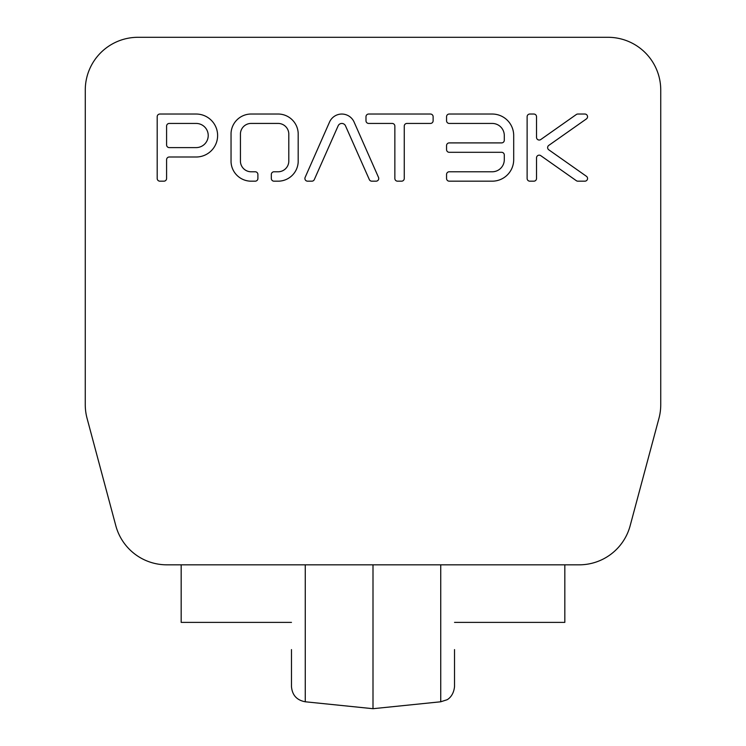 <?xml version="1.0" encoding="UTF-8"?>
<svg xmlns="http://www.w3.org/2000/svg" width="746" height="746" viewBox="0 0 746 746"><rect width="100%" height="100%" fill="white"/><g stroke="black" fill="none" stroke-linecap="round" stroke-linejoin="round"><path stroke-width="1.12" d="M658.942 418.375A52.752 52.752 0 0 0 660.742 404.724L660.742 90.024A52.742 52.742 0 0 0 607.99 37.3L138.01 37.3A52.733 52.733 0 0 0 85.277 90.024L85.258 404.658A52.752 52.752 0 0 0 87.058 418.31L115.807 525.697A52.77 52.77 0 0 0 166.787 564.825L579.213 564.825A52.733 52.733 0 0 0 630.146 525.753L658.942 418.375M338.115 125.878A4.028 4.028 0 0 1 345.557 125.971L369.326 179.572A2.686 2.686 0 0 0 371.778 181.175L376.059 181.175A2.686 2.686 0 0 0 378.511 177.399L354.275 122.465A13.428 13.428 0 0 0 329.49 122.157L305.133 177.399A2.686 2.686 0 0 0 307.585 181.175L311.856 181.175A2.686 2.686 0 0 0 314.318 179.572L338.115 125.878M501.61 142.906L449.241 142.906A2.686 2.686 0 0 0 446.556 145.591L446.556 149.62A2.686 2.686 0 0 0 449.241 152.305L501.61 152.305A2.686 2.686 0 0 1 504.296 154.991L504.296 159.691A12.085 12.085 0 0 1 492.211 171.776L449.241 171.776A2.686 2.686 0 0 0 446.556 174.461L446.556 178.49A2.686 2.686 0 0 0 449.241 181.175L492.211 181.175A21.485 21.485 0 0 0 513.696 159.691L513.696 135.52A21.485 21.485 0 0 0 492.211 114.035L449.241 114.035A2.686 2.686 0 0 0 446.556 116.721L446.556 120.749A2.686 2.686 0 0 0 449.241 123.435L492.211 123.435A12.085 12.085 0 0 1 504.296 135.52L504.296 140.22A2.686 2.686 0 0 1 501.61 142.906M394.858 178.49A2.686 2.686 0 0 0 397.543 181.175L401.572 181.175A2.686 2.686 0 0 0 404.257 178.49L404.257 126.121A2.686 2.686 0 0 1 406.943 123.435L430.442 123.435A2.686 2.686 0 0 0 433.128 120.749L433.128 116.721A2.686 2.686 0 0 0 430.442 114.035L368.673 114.035A2.686 2.686 0 0 0 365.988 116.721L365.988 120.749A2.686 2.686 0 0 0 368.673 123.435L392.172 123.435A2.686 2.686 0 0 1 394.858 126.121L394.858 178.49M255.216 181.175A2.686 2.686 0 0 0 257.902 178.49L257.902 174.461A2.686 2.686 0 0 0 255.216 171.776L250.787 171.776A10.742 10.742 0 0 1 240.436 161.574L240.436 133.627A10.742 10.742 0 0 1 250.787 123.426L278.445 123.426A10.742 10.742 0 0 1 288.795 133.627L288.795 161.574A10.742 10.742 0 0 1 278.445 171.776L274.015 171.776A2.686 2.686 0 0 0 271.33 174.461L271.33 178.49A2.686 2.686 0 0 0 274.015 181.175L278.78 181.175A20.142 20.142 0 0 0 298.186 162.041L298.186 133.161A20.142 20.142 0 0 0 278.78 114.035L250.451 114.035A20.142 20.142 0 0 0 231.046 133.161L231.046 162.041A20.142 20.142 0 0 0 250.451 181.175L255.216 181.175M584.864 181.175A2.686 2.686 0 0 0 586.412 176.289L548.767 149.797A2.686 2.686 0 0 1 548.767 145.405L586.412 118.912A2.686 2.686 0 0 0 584.864 114.035L577.861 114.035A2.686 2.686 0 0 0 576.313 114.52L540.757 139.549A2.686 2.686 0 0 1 536.523 137.357L536.523 116.721A2.686 2.686 0 0 0 533.838 114.035L529.809 114.035A2.686 2.686 0 0 0 527.124 116.721L527.124 178.49A2.686 2.686 0 0 0 529.809 181.175L533.838 181.175A2.686 2.686 0 0 0 536.523 178.49L536.523 157.844A2.686 2.686 0 0 1 540.757 155.653L576.313 180.681A2.686 2.686 0 0 0 577.861 181.175L584.864 181.175M159.877 181.175L163.906 181.175A2.686 2.686 0 0 0 166.591 178.49L166.591 159.691A2.686 2.686 0 0 1 169.277 157.005L196.133 157.005A21.485 21.485 0 0 0 217.618 135.52A21.485 21.485 0 0 0 196.133 114.035L159.877 114.035A2.686 2.686 0 0 0 157.192 116.721L157.192 178.49A2.686 2.686 0 0 0 159.877 181.175M440.737 564.825L440.737 701.781L446.807 699.832C446.733 700 453.559 696.904 454.528 686.516L454.528 649.589M196.133 123.435L169.277 123.435A2.686 2.686 0 0 0 166.591 126.121L166.591 144.92A2.686 2.686 0 0 0 169.277 147.605L196.133 147.605A12.085 12.085 0 0 0 208.218 135.52A12.085 12.085 0 0 0 196.133 123.435M305.263 564.825L305.263 701.781C296.777 700.205 292.18 695.123 291.472 686.516L291.472 649.589M564.825 564.825L564.825 622.378L454.528 622.378M291.472 622.378L181.175 622.378L181.175 564.825M440.737 701.781L373 708.7L373 564.825M305.263 701.781L373 708.7"/></g></svg>
